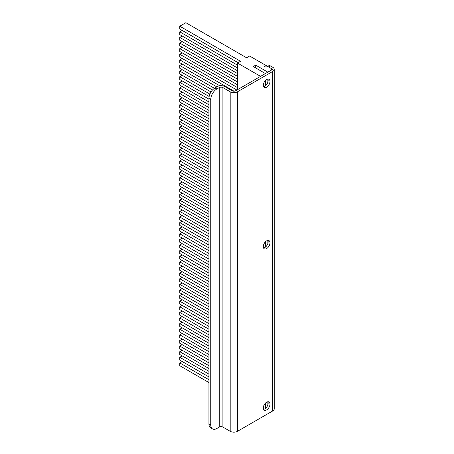 <?xml version="1.0" encoding="UTF-8"?>
<svg xmlns="http://www.w3.org/2000/svg" width="454" height="454" viewBox="0 0 454 454"><rect width="100%" height="100%" fill="white"/><g stroke="black" fill="none" stroke-linecap="round" stroke-linejoin="round"><path stroke-width="0.68" d="M269.982 404.117A4.727 2.73 120 0 0 269.006 401.955A4.727 2.73 120 0 0 265.363 403.22A4.727 2.73 120 0 0 263.303 407.976A4.727 2.73 120 0 0 264.279 410.138A4.727 2.73 120 0 0 267.922 408.872A4.727 2.73 120 0 0 269.982 404.117M263.553 409.298A4.727 2.73 120 0 0 268.161 403.067A4.727 2.73 120 0 0 267.911 401.745M269.982 81.448A4.727 2.73 120 0 0 269.006 79.285A4.727 2.73 120 0 0 265.363 80.551A4.727 2.73 120 0 0 263.303 85.307A4.727 2.73 120 0 0 264.279 87.469A4.727 2.73 120 0 0 267.922 86.203A4.727 2.73 120 0 0 269.982 81.448M263.553 86.623A4.727 2.73 120 0 0 268.161 80.392A4.727 2.73 120 0 0 267.911 79.075M269.982 242.782A4.727 2.73 120 0 0 269.006 240.62A4.727 2.73 120 0 0 265.363 241.886A4.727 2.73 120 0 0 263.303 246.641A4.727 2.73 120 0 0 264.279 248.803A4.727 2.73 120 0 0 267.922 247.538A4.727 2.73 120 0 0 269.982 242.782M263.553 247.963A4.727 2.73 120 0 0 268.161 241.732A4.727 2.73 120 0 0 267.911 240.41M237.482 91.793A5.153 2.974 0 0 1 230.195 91.793L222.903 87.582A2.576 1.487 0 0 0 219.259 87.582L219.259 427.089A2.576 1.487 180 0 1 222.903 427.089L230.195 431.3A5.153 2.974 180 0 0 237.482 431.3L272.718 410.955L272.718 71.448L237.482 91.793L237.482 431.3M272.718 71.448A5.153 2.974 0 0 0 274.227 69.349A5.153 2.974 0 0 0 272.718 67.243L270.289 65.841L268.467 66.891L270.896 68.293A2.576 1.487 0 0 1 271.651 69.349A2.576 1.487 0 0 1 270.896 70.398L235.66 90.743A2.576 1.487 0 0 1 232.017 90.743L224.724 86.532A5.153 2.974 0 0 0 217.438 86.532L215.009 87.934L216.83 88.99L219.259 87.582M274.227 69.349L274.227 408.855A5.153 2.974 180 0 1 272.718 410.955M265.948 65.438L265.993 65.416A8.592 4.96 60 0 1 270.289 65.841M268.467 66.891A8.592 4.96 -120 0 0 264.171 66.466M219.259 427.089L216.83 428.497A8.592 4.96 120 0 1 212.534 428.922A8.592 4.96 120 0 1 210.752 424.989L210.752 99.511L208.931 98.456A8.592 4.96 -60 0 1 215.009 87.934M212.534 428.922L210.713 427.867A8.592 4.96 -60 0 1 208.931 423.934L208.931 98.456M216.83 88.99A8.592 4.96 120 0 0 210.752 99.511M265.425 80.483L265.425 85.766M265.425 241.817L265.425 247.101M265.425 403.158L265.425 408.441M238.089 62.68L179.773 29.011L179.773 26.207L240.524 61.279L237.482 63.032L260.568 76.363L265.425 73.554L253.275 66.539L255.71 65.138L255.71 67.941M267.86 79.081L267.86 82.18M267.86 240.416L267.86 243.514M267.86 401.75L267.86 404.849M255.71 65.138L267.86 72.152L272.718 69.349L249.632 56.018L246.596 57.771L185.845 22.7L179.773 26.207M237.482 63.032L237.482 89.688M208.931 379.743L179.773 362.911L179.773 365.714L208.931 382.552M237.482 65.138L179.773 31.82L179.773 34.623L237.482 67.941M179.773 31.82L182.202 30.418M237.482 70.75L179.773 37.432L179.773 40.236L237.482 73.554M179.773 37.432L182.202 36.025M237.482 76.363L179.773 43.045L179.773 45.848L237.482 79.166M179.773 43.045L182.202 41.637M237.482 81.975L179.773 48.652L179.773 51.461L237.482 84.779M179.773 48.652L182.202 47.25M237.482 87.582L179.773 54.264L179.773 57.073L236.874 90.04M179.773 54.264L182.202 52.863M233.98 91.175L179.773 59.877L179.773 62.686L219.747 85.761M179.773 59.877L182.202 58.475M216.83 86.884L179.773 65.49L179.773 68.293L214.424 88.303M179.773 65.49L182.202 64.088M212.506 90L179.773 71.102L179.773 73.906L211.025 91.952M179.773 71.102L182.202 69.7M209.896 94.103L179.773 76.715L179.773 79.518L209.146 96.481M179.773 76.715L182.202 75.307M208.931 99.159L179.773 82.322L179.773 85.131L208.931 101.963M179.773 82.322L182.202 80.92M208.931 104.772L179.773 87.934L179.773 90.743L208.931 107.575M179.773 87.934L182.202 86.532M208.931 110.384L179.773 93.547L179.773 96.356L208.931 113.188M179.773 93.547L182.202 92.145M208.931 115.991L179.773 99.159L179.773 101.963L208.931 118.8M179.773 99.159L182.202 97.758M208.931 121.604L179.773 104.772L179.773 107.575L208.931 124.413M179.773 104.772L182.202 103.37M208.931 127.216L179.773 110.384L179.773 113.188L208.931 130.026M179.773 110.384L182.202 108.977M208.931 132.829L179.773 115.997L179.773 118.8L208.931 135.632M179.773 115.997L182.202 114.59M208.931 138.442L179.773 121.604L179.773 124.413L208.931 141.245M179.773 121.604L182.202 120.202M208.931 144.054L179.773 127.216L179.773 130.026L208.931 146.858M179.773 127.216L182.202 125.815M208.931 149.667L179.773 132.829L179.773 135.632L208.931 152.47M179.773 132.829L182.202 131.427M208.931 155.274L179.773 138.442L179.773 141.245L208.931 158.083M179.773 138.442L182.202 137.04M208.931 160.886L179.773 144.054L179.773 146.858L208.931 163.695M179.773 144.054L182.202 142.652M208.931 166.499L179.773 149.667L179.773 152.47L208.931 169.302M179.773 149.667L182.202 148.259M208.931 172.111L179.773 155.274L179.773 158.083L208.931 174.915M179.773 155.274L182.202 153.872M208.931 177.724L179.773 160.886L179.773 163.695L208.931 180.527M179.773 160.886L182.202 159.485M208.931 183.337L179.773 166.499L179.773 169.308L208.931 186.14M179.773 166.499L182.202 165.097M208.931 188.943L179.773 172.111L179.773 174.915L208.931 191.753M179.773 172.111L182.202 170.71M208.931 194.556L179.773 177.724L179.773 180.527L208.931 197.365M179.773 177.724L182.202 176.322M208.931 200.169L179.773 183.337L179.773 186.14L208.931 202.978M179.773 183.337L182.202 181.929M208.931 205.781L179.773 188.943L179.773 191.753L208.931 208.585M179.773 188.943L182.202 187.542M208.931 211.394L179.773 194.556L179.773 197.365L208.931 214.197M179.773 194.556L182.202 193.154M208.931 217.006L179.773 200.169L179.773 202.978L208.931 219.81M179.773 200.169L182.202 198.767M208.931 222.619L179.773 205.781L179.773 208.585L208.931 225.422M179.773 205.781L182.202 204.379M208.931 228.226L179.773 211.394L179.773 214.197L208.931 231.035M179.773 211.394L182.202 209.992M208.931 233.838L179.773 217.006L179.773 219.81L208.931 236.648M179.773 217.006L182.202 215.599M208.931 239.451L179.773 222.619L179.773 225.422L208.931 242.254M179.773 222.619L182.202 221.212M208.931 245.064L179.773 228.226L179.773 231.035L208.931 247.867M179.773 228.226L182.202 226.824M208.931 250.676L179.773 233.838L179.773 236.648L208.931 253.48M179.773 233.838L182.202 232.437M208.931 256.289L179.773 239.451L179.773 242.254L208.931 259.092M179.773 239.451L182.202 238.049M208.931 261.896L179.773 245.064L179.773 247.867L208.931 264.705M179.773 245.064L182.202 243.662M208.931 267.508L179.773 250.676L179.773 253.48L208.931 270.317M179.773 250.676L182.202 249.274M208.931 273.121L179.773 256.289L179.773 259.092L208.931 275.93M179.773 256.289L182.202 254.881M208.931 278.733L179.773 261.896L179.773 264.705L208.931 281.537M179.773 261.896L182.202 260.494M208.931 284.346L179.773 267.508L179.773 270.317L208.931 287.149M179.773 267.508L182.202 266.106M208.931 289.958L179.773 273.121L179.773 275.93L208.931 292.762M179.773 273.121L182.202 271.719M208.931 295.565L179.773 278.733L179.773 281.537L208.931 298.374M179.773 278.733L182.202 277.332M208.931 301.178L179.773 284.346L179.773 287.149L208.931 303.987M179.773 284.346L182.202 282.944M208.931 306.791L179.773 289.958L179.773 292.762L208.931 309.6M179.773 289.958L182.202 288.551M208.931 312.403L179.773 295.571L179.773 298.374L208.931 315.207M179.773 295.571L182.202 294.164M208.931 318.016L179.773 301.178L179.773 303.987L208.931 320.819M179.773 301.178L182.202 299.776M208.931 323.628L179.773 306.791L179.773 309.6L208.931 326.432M179.773 306.791L182.202 305.389M208.931 329.241L179.773 312.403L179.773 315.207L208.931 332.044M179.773 312.403L182.202 311.001M208.931 334.848L179.773 318.016L179.773 320.819L208.931 337.657M179.773 318.016L182.202 316.614M208.931 340.46L179.773 323.628L179.773 326.432L208.931 343.269M179.773 323.628L182.202 322.226M208.931 346.073L179.773 329.241L179.773 332.044L208.931 348.876M179.773 329.241L182.202 327.833M208.931 351.685L179.773 334.848L179.773 337.657L208.931 354.489M179.773 334.848L182.202 333.446M208.931 357.298L179.773 340.46L179.773 343.269L208.931 360.101M179.773 340.46L182.202 339.059M208.931 362.911L179.773 346.073L179.773 348.882L208.931 365.714M179.773 346.073L182.202 344.671M208.931 368.517L179.773 351.685L179.773 354.489L208.931 371.327M179.773 351.685L182.202 350.284M208.931 374.13L179.773 357.298L179.773 360.101L208.931 376.939M179.773 357.298L182.202 355.896M179.773 362.911L182.202 361.503M222.903 427.089L222.903 87.582M230.195 91.793L230.195 431.3M208.931 423.934L210.752 424.989"/></g></svg>

